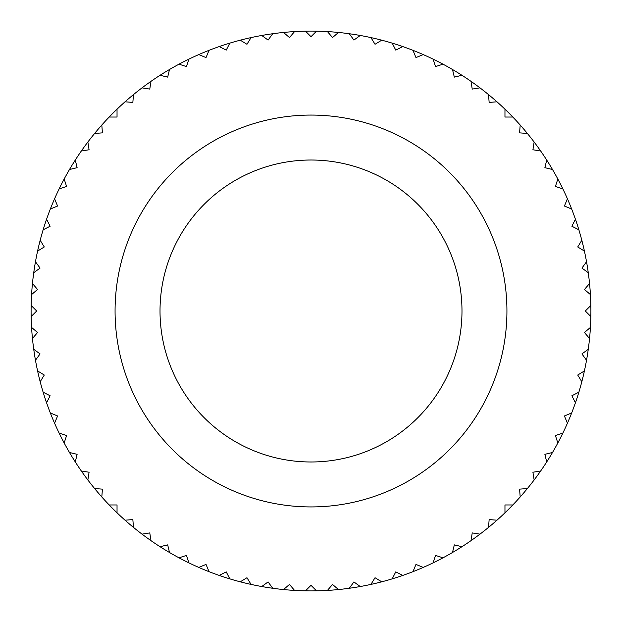 <?xml version="1.0" encoding="UTF-8"?>
<svg xmlns="http://www.w3.org/2000/svg" width="622" height="622" viewBox="0 0 622 622"><rect width="100%" height="100%" fill="white"/><g stroke="black" fill="none" stroke-linecap="round" stroke-linejoin="round"><path stroke-width="0.93" d="M31.154 316.544A279.9 279.9 0 0 1 31.154 305.456L36.698 311L31.154 316.544A279.9 279.9 0 0 0 31.582 327.429L37.545 332.521L32.453 338.485A279.9 279.9 0 0 0 33.736 349.3L40.072 353.91L35.47 360.255A279.9 279.9 0 0 0 37.592 370.937L44.279 375.035L40.181 381.721A279.9 279.9 0 0 0 43.136 392.202L50.125 395.763L46.564 402.745A279.9 279.9 0 0 0 50.335 412.969L57.582 415.97L54.581 423.217A279.9 279.9 0 0 0 59.137 433.106L66.593 435.532L64.175 442.988A279.9 279.9 0 0 0 69.493 452.489L77.12 454.324L75.285 461.944A279.9 279.9 0 0 0 81.342 471.002L89.086 472.23L87.858 479.974A279.9 279.9 0 0 0 94.606 488.527L102.42 489.149L101.806 496.962A279.9 279.9 0 0 0 109.2 504.963L117.037 504.963L117.037 512.8A279.9 279.9 0 0 0 125.038 520.194L132.851 519.58L133.473 527.394A279.9 279.9 0 0 0 142.026 534.142L149.77 532.914L150.998 540.658A279.9 279.9 0 0 0 160.056 546.715L167.676 544.88L169.511 552.507A279.9 279.9 0 0 0 179.012 557.825L186.468 555.407L188.894 562.863A279.9 279.9 0 0 0 198.783 567.419L206.03 564.418L209.031 571.665A279.9 279.9 0 0 0 219.255 575.436L226.237 571.875L229.798 578.864A279.9 279.9 0 0 0 240.279 581.819L246.965 577.721L251.063 584.408A279.9 279.9 0 0 0 261.745 586.53L268.09 581.928L272.7 588.264A279.9 279.9 0 0 0 283.515 589.547L289.479 584.455L294.571 590.418A279.9 279.9 0 0 0 305.456 590.846L311 585.302L316.544 590.846A279.9 279.9 0 0 0 327.429 590.418L332.521 584.455L338.485 589.547A279.9 279.9 0 0 0 349.3 588.264L353.91 581.928L360.255 586.53A279.9 279.9 0 0 0 370.937 584.408L375.035 577.721L381.721 581.819A279.9 279.9 0 0 0 392.202 578.864L395.763 571.875L402.745 575.436A279.9 279.9 0 0 0 412.969 571.665L415.97 564.418L423.217 567.419A279.9 279.9 0 0 0 433.106 562.863L435.532 555.407L442.988 557.825A279.9 279.9 0 0 0 452.489 552.507L454.324 544.88L461.944 546.715A279.9 279.9 0 0 0 471.002 540.658L472.23 532.914L479.974 534.142A279.9 279.9 0 0 0 488.527 527.394L489.149 519.58L496.962 520.194A279.9 279.9 0 0 0 504.963 512.8L504.963 504.963L512.8 504.963A279.9 279.9 0 0 0 520.194 496.962L519.58 489.149L527.394 488.527A279.9 279.9 0 0 0 534.142 479.974L532.914 472.23L540.658 471.002A279.9 279.9 0 0 0 546.715 461.944L544.88 454.324L552.507 452.489A279.9 279.9 0 0 0 557.825 442.988L555.407 435.532L562.863 433.106A279.9 279.9 0 0 0 567.419 423.217L564.418 415.97L571.665 412.969A279.9 279.9 0 0 0 575.436 402.745L571.875 395.763L578.864 392.202A279.9 279.9 0 0 0 581.819 381.721L577.721 375.035L584.408 370.937A279.9 279.9 0 0 0 586.53 360.255L581.928 353.91L588.264 349.3A279.9 279.9 0 0 0 589.547 338.485L584.455 332.521L590.418 327.429A279.9 279.9 0 0 1 589.547 338.485M31.582 294.571A279.9 279.9 0 0 0 31.154 305.456A279.9 279.9 0 0 1 32.453 283.515L37.545 289.479L31.582 294.571A279.9 279.9 0 0 0 31.154 305.456M33.736 272.7A279.9 279.9 0 0 0 32.453 283.515A279.9 279.9 0 0 1 35.47 261.745L40.072 268.09L33.736 272.7A279.9 279.9 0 0 0 32.453 283.515M37.592 251.063A279.9 279.9 0 0 0 35.47 261.745A279.9 279.9 0 0 1 40.181 240.279L44.279 246.965L37.592 251.063A279.9 279.9 0 0 0 35.47 261.745M43.136 229.798A279.9 279.9 0 0 0 40.181 240.279A279.9 279.9 0 0 1 46.564 219.255L50.125 226.237L43.136 229.798A279.9 279.9 0 0 0 40.181 240.279M50.335 209.031A279.9 279.9 0 0 0 46.564 219.255A279.9 279.9 0 0 1 54.581 198.783L57.582 206.03L50.335 209.031A279.9 279.9 0 0 0 46.564 219.255M59.137 188.894A279.9 279.9 0 0 0 54.581 198.783A279.9 279.9 0 0 1 64.175 179.012L66.593 186.468L59.137 188.894A279.9 279.9 0 0 0 54.581 198.783M69.493 169.511A279.9 279.9 0 0 0 64.175 179.012A279.9 279.9 0 0 1 75.285 160.056L77.12 167.676L69.493 169.511A279.9 279.9 0 0 0 64.175 179.012M81.342 150.998A279.9 279.9 0 0 0 75.285 160.056A279.9 279.9 0 0 1 87.858 142.026L89.086 149.77L81.342 150.998A279.9 279.9 0 0 0 75.285 160.056M94.606 133.473A279.9 279.9 0 0 0 87.858 142.026A279.9 279.9 0 0 1 101.806 125.038L102.42 132.851L94.606 133.473A279.9 279.9 0 0 0 87.858 142.026M109.2 117.037A279.9 279.9 0 0 0 101.806 125.038A279.9 279.9 0 0 1 117.037 109.2L117.037 117.037L109.2 117.037A279.9 279.9 0 0 0 101.806 125.038M125.038 101.806A279.9 279.9 0 0 0 117.037 109.2A279.9 279.9 0 0 1 133.473 94.606L132.851 102.42L125.038 101.806A279.9 279.9 0 0 0 117.037 109.2M142.026 87.858A279.9 279.9 0 0 0 133.473 94.606A279.9 279.9 0 0 1 150.998 81.342L149.77 89.086L142.026 87.858A279.9 279.9 0 0 0 133.473 94.606M160.056 75.285A279.9 279.9 0 0 0 150.998 81.342A279.9 279.9 0 0 1 169.511 69.493L167.676 77.12L160.056 75.285A279.9 279.9 0 0 0 150.998 81.342M179.012 64.175A279.9 279.9 0 0 0 169.511 69.493A279.9 279.9 0 0 1 188.894 59.137L186.468 66.593L179.012 64.175A279.9 279.9 0 0 0 169.511 69.493M198.783 54.581A279.9 279.9 0 0 0 188.894 59.137A279.9 279.9 0 0 1 209.031 50.335L206.03 57.582L198.783 54.581A279.9 279.9 0 0 0 188.894 59.137M219.255 46.564A279.9 279.9 0 0 0 209.031 50.335A279.9 279.9 0 0 1 229.798 43.136L226.237 50.125L219.255 46.564A279.9 279.9 0 0 0 209.031 50.335M240.279 40.181A279.9 279.9 0 0 0 229.798 43.136A279.9 279.9 0 0 1 251.063 37.592L246.965 44.279L240.279 40.181A279.9 279.9 0 0 0 229.798 43.136M261.745 35.47A279.9 279.9 0 0 1 272.7 33.736L268.09 40.072L261.745 35.47A279.9 279.9 0 0 0 251.063 37.592M283.515 32.453A279.9 279.9 0 0 1 294.571 31.582L289.479 37.545L283.515 32.453A279.9 279.9 0 0 0 272.7 33.736M305.456 31.154A279.9 279.9 0 0 1 316.544 31.154L311 36.698L305.456 31.154A279.9 279.9 0 0 0 294.571 31.582M327.429 31.582A279.9 279.9 0 0 1 338.485 32.453L332.521 37.545L327.429 31.582A279.9 279.9 0 0 0 316.544 31.154M349.3 33.736A279.9 279.9 0 0 1 360.255 35.47L353.91 40.072L349.3 33.736A279.9 279.9 0 0 0 338.485 32.453M370.937 37.592A279.9 279.9 0 0 1 381.721 40.181L375.035 44.279L370.937 37.592A279.9 279.9 0 0 0 360.255 35.47M392.202 43.136A279.9 279.9 0 0 1 402.745 46.564L395.763 50.125L392.202 43.136A279.9 279.9 0 0 0 381.721 40.181M412.969 50.335A279.9 279.9 0 0 1 423.217 54.581L415.97 57.582L412.969 50.335A279.9 279.9 0 0 0 402.745 46.564M433.106 59.137A279.9 279.9 0 0 1 442.988 64.175L435.532 66.593L433.106 59.137A279.9 279.9 0 0 0 423.217 54.581M452.489 69.493A279.9 279.9 0 0 1 461.944 75.285L454.324 77.12L452.489 69.493A279.9 279.9 0 0 0 442.988 64.175M471.002 81.342A279.9 279.9 0 0 1 479.974 87.858L472.23 89.086L471.002 81.342A279.9 279.9 0 0 0 461.944 75.285M488.527 94.606A279.9 279.9 0 0 1 496.962 101.806L489.149 102.42L488.527 94.606A279.9 279.9 0 0 0 479.974 87.858M504.963 109.2A279.9 279.9 0 0 1 512.8 117.037L504.963 117.037L504.963 109.2A279.9 279.9 0 0 0 496.962 101.806M520.194 125.038A279.9 279.9 0 0 1 527.394 133.473L519.58 132.851L520.194 125.038A279.9 279.9 0 0 0 512.8 117.037M534.142 142.026A279.9 279.9 0 0 1 540.658 150.998L532.914 149.77L534.142 142.026A279.9 279.9 0 0 0 527.394 133.473M546.715 160.056A279.9 279.9 0 0 1 552.507 169.511L544.88 167.676L546.715 160.056A279.9 279.9 0 0 0 540.658 150.998M557.825 179.012A279.9 279.9 0 0 1 562.863 188.894L555.407 186.468L557.825 179.012A279.9 279.9 0 0 0 552.507 169.511M567.419 198.783A279.9 279.9 0 0 1 571.665 209.031L564.418 206.03L567.419 198.783A279.9 279.9 0 0 0 562.863 188.894M575.436 219.255A279.9 279.9 0 0 1 578.864 229.798L571.875 226.237L575.436 219.255A279.9 279.9 0 0 0 571.665 209.031M581.819 240.279A279.9 279.9 0 0 1 584.408 251.063L577.721 246.965L581.819 240.279A279.9 279.9 0 0 0 578.864 229.798M586.53 261.745A279.9 279.9 0 0 1 588.264 272.7L581.928 268.09L586.53 261.745A279.9 279.9 0 0 0 584.408 251.063M589.547 283.515A279.9 279.9 0 0 1 590.418 294.571L584.455 289.479L589.547 283.515A279.9 279.9 0 0 0 588.264 272.7M590.418 327.429A279.9 279.9 0 0 0 590.846 316.544L585.302 311L590.846 305.456A279.9 279.9 0 0 0 590.418 294.571M590.846 305.456A279.9 279.9 0 0 1 590.846 316.544M115.07 311A195.93 195.93 0 0 1 311 115.07A195.93 195.93 0 0 1 506.93 311A195.93 195.93 0 0 1 311 506.93A195.93 195.93 0 0 1 115.07 311M588.264 349.3A279.9 279.9 0 0 1 586.53 360.255M584.408 370.937A279.9 279.9 0 0 1 581.819 381.721M578.864 392.202A279.9 279.9 0 0 1 575.436 402.745M571.665 412.969A279.9 279.9 0 0 1 567.419 423.217M562.863 433.106A279.9 279.9 0 0 1 557.825 442.988M552.507 452.489A279.9 279.9 0 0 1 546.715 461.944M540.658 471.002A279.9 279.9 0 0 1 534.142 479.974M527.394 488.527A279.9 279.9 0 0 1 520.194 496.962M512.8 504.963A279.9 279.9 0 0 1 504.963 512.8M496.962 520.194A279.9 279.9 0 0 1 488.527 527.394M479.974 534.142A279.9 279.9 0 0 1 471.002 540.658M461.944 546.715A279.9 279.9 0 0 1 392.202 578.864M381.721 581.819A279.9 279.9 0 0 1 370.937 584.408M360.255 586.53A279.9 279.9 0 0 1 349.3 588.264M338.485 589.547A279.9 279.9 0 0 1 327.429 590.418M316.544 590.846A279.9 279.9 0 0 1 305.456 590.846M294.571 590.418A279.9 279.9 0 0 1 283.515 589.547M272.7 588.264A279.9 279.9 0 0 1 261.745 586.53M251.063 584.408A279.9 279.9 0 0 1 240.279 581.819M229.798 578.864A279.9 279.9 0 0 1 219.255 575.436M209.031 571.665A279.9 279.9 0 0 1 198.783 567.419M188.894 562.863A279.9 279.9 0 0 1 179.012 557.825M169.511 552.507A279.9 279.9 0 0 1 160.056 546.715M150.998 540.658A279.9 279.9 0 0 1 142.026 534.142M133.473 527.394A279.9 279.9 0 0 1 125.038 520.194M117.037 512.8A279.9 279.9 0 0 1 109.2 504.963M101.806 496.962A279.9 279.9 0 0 1 94.606 488.527M87.858 479.974A279.9 279.9 0 0 1 81.342 471.002M75.285 461.944A279.9 279.9 0 0 1 69.493 452.489M64.175 442.988A279.9 279.9 0 0 1 59.137 433.106M54.581 423.217A279.9 279.9 0 0 1 50.335 412.969M46.564 402.745A279.9 279.9 0 0 1 43.136 392.202M40.181 381.721A279.9 279.9 0 0 1 37.592 370.937M35.47 360.255A279.9 279.9 0 0 1 33.736 349.3M32.453 338.485A279.9 279.9 0 0 1 31.582 327.429M311 160.017A150.983 150.983 0 0 1 461.983 311A150.983 150.983 0 0 1 311 461.983A150.983 150.983 0 0 1 160.017 311A150.983 150.983 0 0 1 311 160.017"/></g></svg>
